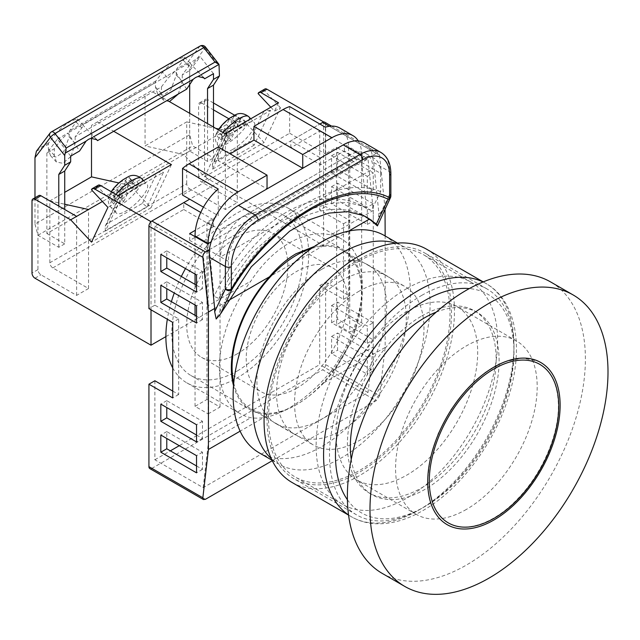 <?xml version="1.0" encoding="UTF-8"?>
<svg xmlns="http://www.w3.org/2000/svg" width="640" height="640" viewBox="0 0 640 640"><rect width="100%" height="100%" fill="white"/><g stroke="black" fill="none" stroke-linecap="round" stroke-linejoin="round"><path stroke-width="0.48" stroke-dasharray="3.2 2.4" d="M237.288 353.792A71.528 41.296 -60 0 1 201.528 357.336A71.528 41.296 -60 0 1 190.56 300.016A71.528 41.296 -60 0 1 237.288 236.984A71.528 41.296 -60 0 1 273.056 233.44A71.528 41.296 -60 0 1 284.016 290.76A71.528 41.296 -60 0 1 237.288 353.792M296.792 388.144A71.528 41.296 -60 0 1 261.032 391.688A71.528 41.296 -60 0 1 250.064 334.376A71.528 41.296 -60 0 1 296.792 271.344A71.528 41.296 -60 0 1 332.56 267.8A71.528 41.296 -60 0 1 343.52 325.112A71.528 41.296 -60 0 1 296.792 388.144M406.88 288.52A128.328 74.096 120 0 0 323.04 401.6A128.328 74.096 120 0 0 342.712 504.44A128.328 74.096 120 0 0 406.88 498.08A128.328 74.096 120 0 0 490.712 384.992A128.328 74.096 120 0 0 471.04 282.16A128.328 74.096 120 0 0 406.88 288.52M359.272 261.032A128.328 74.096 120 0 0 275.44 374.12A128.328 74.096 120 0 0 295.104 476.952A128.328 74.096 120 0 0 359.272 470.6A128.328 74.096 120 0 0 443.112 357.512A128.328 74.096 120 0 0 423.44 254.68A128.328 74.096 120 0 0 359.272 261.032M233.744 382.952A91.512 52.84 120 0 0 251.04 409A91.512 52.84 120 0 0 296.792 404.464A91.512 52.84 120 0 0 356.576 323.824A91.512 52.84 120 0 0 342.552 250.488A91.512 52.84 120 0 0 311.344 248.536M359.272 291.096A91.512 52.84 120 0 0 299.488 371.736A91.512 52.84 120 0 0 313.512 445.072A91.512 52.84 120 0 0 359.272 440.536A91.512 52.84 120 0 0 419.056 359.896A91.512 52.84 120 0 0 405.032 286.56A91.512 52.84 120 0 0 359.272 291.096M172.728 367.888A100.984 58.304 120 0 0 186.8 382.84A100.984 58.304 120 0 0 237.288 377.84A100.984 58.304 120 0 0 303.256 288.856A100.984 58.304 120 0 0 287.776 207.936A100.984 58.304 120 0 0 237.288 212.936A100.984 58.304 120 0 0 185.48 268.568M181.328 276.48A100.984 58.304 120 0 0 174.264 293.016M171.4 301.664A100.984 58.304 120 0 0 167.336 319.24M154.88 380.76L154.88 459.776L203.176 487.664L368 392.504L373.256 347.008L330.864 371.48C317.736 387.224 303.888 399.352 289.312 407.872C274.76 416.168 261.928 419.44 250.816 417.696A100.984 58.304 120 0 1 240.352 413.76A100.984 58.304 120 0 1 250.816 281.136C261.928 264.232 274.76 251.504 289.312 242.968C303.888 234.688 317.736 232.008 330.864 234.92L373.256 210.448L368 158.888L361.752 162.496L380.696 173.432L380.696 191.68L371.28 210.504L366.432 208.408A148.032 95.408 113.4 0 0 357.992 203.952A148.032 95.408 113.4 0 0 214.104 296.36L209.424 250.44L220.632 256.912L372.96 168.96A33.664 19.432 -60 0 0 365.984 153.552A33.664 19.432 -60 0 0 349.16 155.224L244.432 215.688L252.168 220.152L356.896 159.688A33.664 19.432 -60 0 1 373.72 158.024A33.664 19.432 -60 0 1 380.696 173.432M314.368 246.44L324.064 245.288A92.568 53.44 120 0 1 343.08 249.576A92.568 53.44 120 0 1 324.064 382.712C314.904 391.976 305.568 399.376 296.048 404.896C286.536 410.36 277.696 413.464 269.528 414.2L240.12 431.176M237.288 370.968A92.568 53.44 120 0 0 297.76 289.4A92.568 53.44 120 0 0 283.576 215.224A92.568 53.44 120 0 0 237.288 219.808A92.568 53.44 120 0 0 176.816 301.376A92.568 53.44 120 0 0 191.008 375.552A92.568 53.44 120 0 0 237.288 370.968M172.728 391.064L178.68 394.504L178.68 318.92L154.88 305.176L154.88 226.16L183.736 209.504L183.736 202.632M154.88 305.176L148.928 308.616M183.736 209.504L213.488 226.68L189.688 240.424L207.536 250.728L362.248 161.408L344.4 151.096L320.592 164.84L290.84 147.664L319.704 131L319.704 210.016L325.656 206.584L325.656 124.128L379.576 155.264L378.448 153.184L376.232 153.328L329.376 126.28M290.84 147.664L290.84 140.792L319.864 124.04L189.688 199.192M324.784 122.208A4.208 2.432 -60 0 1 325.656 124.128M272.28 460.704L376.232 400.688L379.576 395.752L325.656 364.616L325.656 282.16L319.704 285.6L319.704 364.616L179.272 445.688M325.656 364.616A4.208 2.432 -60 0 1 322.68 369.768L376.232 400.688M205.456 499.288L151.904 468.368L322.68 369.768M151.904 468.368A4.208 2.432 -60 0 1 149.8 468.576M154.88 459.776L170.344 450.848M233.512 385.584A92.568 53.44 120 0 0 250.512 409.912A92.568 53.44 120 0 0 269.528 414.2M227.44 301.08L224.096 303.008L216.176 319M209.328 249.696L372.36 155.568L373.704 162.52L378.912 213.624L377.416 225.912M348.64 231.096L324.064 245.288M324.064 382.712L385.16 347.44L385.16 235.976M378.912 213.624L384.16 210.592M362.248 161.408L362.248 154.536L344.4 144.232L320.592 157.968L290.84 140.792M362.248 154.536L211.208 241.736M213.488 226.68L213.488 219.808L195.424 230.24M213.488 219.808L200.736 212.448M364.248 142.832A42.072 24.296 -60 0 1 372.36 155.568L376.232 153.328M379.576 395.752L385.16 347.44M385.032 208.752L379.576 155.264M373.256 370.8L373.256 353.624L337.552 333.008L337.552 350.184L373.256 370.8L367.304 374.232L367.304 357.056L331.6 336.44L331.6 353.624L367.304 374.232M373.256 322.704L337.552 302.088L337.552 319.264L373.256 339.88L373.256 322.704L367.304 326.136L331.6 305.528L331.6 322.704L367.304 343.312L367.304 326.136M373.256 203.832L337.552 183.224L337.552 200.4L373.256 221.008L373.256 203.832L367.304 207.272L331.6 186.656L331.6 203.832L367.304 224.448L367.304 207.272M373.256 190.088L373.256 172.912L337.552 152.304L337.552 169.48L373.256 190.088L367.304 193.528L367.304 176.352L331.6 155.736L331.6 172.912L367.304 193.528M325.656 282.16L349.456 295.904L349.456 220.328L325.656 206.584M390.4 197.8A4.208 3.216 26.8 0 0 389.616 194.184L378.912 216.888M362.112 214.928A139.616 89.984 113.4 0 0 360.552 214.232A139.616 89.984 113.4 0 0 224.096 303.008M252.168 220.152A33.664 19.432 -60 0 0 228.36 261.376L228.36 279.624L218.944 298.456L214.104 296.36M361.752 162.496L366.432 208.408M203.176 487.664L208.432 442.168L250.816 417.696M208.432 442.168L208.432 305.608L250.816 281.136M373.256 347.008L373.256 210.448M330.864 371.48A100.984 58.304 120 0 0 341.336 238.856A100.984 58.304 120 0 0 330.864 234.92M208.432 305.608L203.176 254.048L209.424 250.44M319.704 131L368 158.888M154.88 226.16L203.176 254.048M368 392.504L319.704 364.616M196.528 465.96L202.48 469.392L202.48 452.216L166.776 431.608L166.776 438.48M196.528 435.04L202.48 438.48L202.48 421.296L166.776 400.688L166.776 407.56M196.528 316.176L202.48 319.608L202.48 302.432L166.776 281.816L166.776 288.688M196.528 285.256L202.48 288.688L202.48 271.512L166.776 250.896L166.776 257.768M319.704 285.6L343.504 299.344L343.504 223.76L319.704 210.016M228.36 279.624C270.632 213.12 338.536 174.008 380.696 191.68M228.36 261.376L220.632 256.912A33.664 19.432 -60 0 1 244.432 215.688M371.28 210.504L363.864 206.496L347.816 202.48L329.76 203.384L310.464 209.16L290.448 219.664L251.592 253.016L218.944 298.456M202.48 288.688L196.528 292.128M202.48 271.512L196.528 274.944M166.776 250.896L160.824 254.336M202.48 302.432L196.528 305.864M166.776 281.816L160.824 285.256M202.48 319.608L196.528 323.04M202.48 421.296L196.528 424.736M166.776 400.688L160.824 404.12M202.48 438.48L196.528 441.912M202.48 452.216L196.528 455.656M166.776 431.608L160.824 435.04M202.48 469.392L196.528 472.832M178.68 318.92L172.728 322.36M178.68 394.504L172.728 397.936M343.504 223.76L349.456 220.328M343.504 299.344L349.456 295.904M367.304 176.352L373.256 172.912M331.6 172.912L337.552 169.48M331.6 155.736L337.552 152.304M331.6 186.656L337.552 183.224M367.304 224.448L373.256 221.008M331.6 203.832L337.552 200.4M331.6 305.528L337.552 302.088M367.304 343.312L373.256 339.88M331.6 322.704L337.552 319.264M367.304 357.056L373.256 353.624M331.6 336.44L337.552 333.008M331.6 353.624L337.552 350.184M320.592 164.84L320.592 157.968M189.688 240.424L189.688 233.552M207.536 250.728L207.536 243.856M344.4 151.096L344.4 144.232M325.352 127.208L325.352 153.848L336.664 147.32L336.664 324.592L348.56 317.72L361.656 325.28L349.752 332.152L336.664 324.592M339.848 128.056A42.072 24.296 -60 0 1 348.56 147.32L348.56 317.72M348.56 147.32L361.656 154.88L361.656 325.28M208.136 413.912L220.032 407.04L206.944 399.48L195.04 406.352L208.136 413.912L208.136 243.512M195.04 406.352L195.04 315.312M195.04 305.008L195.04 284.392M195.04 274.088L195.04 236.64M206.944 399.48L206.944 222.216L218.248 215.688L218.248 189.04M302.744 168.272L267.04 188.888L218.248 160.72L230.152 153.848M220.032 407.04L220.032 229.768L349.752 154.88L349.752 332.152M361.656 154.88A42.072 24.296 120 0 0 358.288 140.952M349.752 154.88L336.664 147.32M220.032 229.768L206.944 222.216M203.456 207.144L218.248 215.688M289.656 106.592L289.656 133.232L182.544 195.072M289.656 133.232L325.352 153.848M218.248 146.976L218.248 160.72M52.824 267.904L189.688 188.888A4.208 2.432 60 0 1 186.712 183.736L49.848 262.752A4.208 2.432 -120 0 0 52.824 267.904L88.528 288.52L76.632 295.392L40.928 274.776A4.208 2.432 60 0 1 37.952 269.624L37.952 197.48A4.208 2.432 60 0 1 38.824 195.552M91.504 138.176L91.504 125.336L151.008 90.976L167.272 100.368M186.712 183.736L186.712 121.896L145.056 145.944L145.056 94.416M49.848 262.752L49.848 200.912L64.728 192.328M189.688 188.888L225.392 209.504L237.288 202.632L201.584 182.016L207.536 178.584L323.568 245.576L323.568 122.056M165.888 336.616L323.568 245.576M49.848 200.912L64.728 204.216M171.408 164.592L151.008 207.784L130.184 185.456L102.4 201.496M130.184 185.456L118.92 182.952M198.608 176.864L198.608 104.72L204.56 101.288L204.56 173.432L198.608 176.864A4.208 2.432 -120 0 0 201.584 182.016M151.008 90.976L97.456 121.896L113.712 131.288M270.8 107.216L274.52 111.208L280.472 107.776L264.064 142.512L243.24 120.184L234.688 115.248M258.112 93.616L264.064 90.184L280.472 107.776M151.008 309.816L151.008 221.68M264.064 90.184A4.208 2.432 60 0 1 264.856 89.008M207.536 178.584A4.208 2.432 60 0 1 204.56 173.432M204.56 101.288A4.208 2.432 60 0 1 205.432 99.36A4.208 2.432 60 0 1 207.536 99.568L201.584 103L213.488 109.872M213.488 103L207.536 99.568M228.904 118.776L237.288 123.616L243.24 120.184M224.96 133.68L204.56 176.864L183.736 154.536L237.288 123.616L237.288 202.632M204.56 176.864L264.064 142.512M278.52 102.76L274.52 111.208M183.736 154.536L145.056 145.944M186.712 121.896L215.72 128.344M218.864 129.04L225.392 130.488L225.392 209.504M201.584 103A4.208 2.432 -120 0 0 199.48 102.792A4.208 2.432 -120 0 0 198.608 104.72M151.008 207.784L91.504 242.136M91.504 189.808L97.456 186.376L113.864 203.968L107.912 207.4M97.456 186.376A4.208 2.432 60 0 1 98.248 185.2M117.856 195.512L113.864 203.968M97.456 121.896L91.504 125.336M76.632 295.392L76.632 216.376M88.528 288.52L88.528 209.504M212.512 163.96L212.512 169.2L228.92 134.472L270.568 110.416L254.16 145.152L249.624 141.456L213.92 162.072L212.512 163.96M254.16 145.152L212.512 169.2M213.92 162.072L227.984 132.296L227.464 132.28L212.304 164.36M270.568 110.416L265.424 110.336L227.984 132.296C227.072 132.024 227.384 132.752 228.92 134.472M232.944 149.288A21.04 6.376 -43 0 1 223.416 151.232A21.04 6.376 -43 0 1 228.08 139.072A21.04 6.376 -43 0 1 244.664 124.472A21.04 6.376 -43 0 1 254.192 122.528A21.04 6.376 -43 0 1 249.536 134.688A21.04 6.376 -43 0 1 232.944 149.288M220.552 139.744L230.224 134.168L226.416 142.224L230.88 139.648L234.688 131.584L244.36 126.008L246.112 122.28L236.448 127.864L240.256 119.8L235.792 122.376L231.984 130.44L222.312 136.024L220.552 139.744L215.936 134.792L216.352 133.6L218.152 130.12L220.104 128.28L226.512 124.576L230.152 117.872M215.936 134.792L218.344 132L224.752 128.296L222.232 133.648A12.624 3.824 -43 0 1 218.344 132M226.416 142.224L221.792 137.272L222.232 133.648M221.792 137.272L226.256 134.696L226.696 131.072L229.216 125.72L235.632 122.024L239.736 121.048L241.496 117.328L237.384 118.304L230.976 122L234.56 115.336M244.36 126.008L239.736 121.048M246.112 122.28L241.496 117.328M236.448 127.864L230.976 122M240.256 119.8L235.632 114.848M235.792 122.376L231.168 117.424M231.984 130.44L226.512 124.576M222.312 136.024L217.696 131.072M230.224 134.168L224.752 128.296M230.88 139.648L226.256 134.696M234.688 131.584L229.216 125.72M137.56 186.312A21.04 6.376 137 0 0 120.968 200.904A21.04 6.376 137 0 0 116.312 213.064A21.04 6.376 137 0 0 125.84 211.12A21.04 6.376 137 0 0 142.424 196.528A21.04 6.376 137 0 0 147.08 184.368A21.04 6.376 137 0 0 137.56 186.312M119.312 204.064L114.688 199.112L119.152 196.536L123.768 201.488L119.312 204.064L123.12 196L113.448 201.584L115.208 197.864L124.872 192.28L119.408 186.416L123.04 179.712M119.408 186.416L112.992 190.12L111.048 191.952L109.248 195.44L108.824 196.632L111.24 193.84A12.624 3.824 137 0 0 115.12 195.48L117.648 190.136L111.24 193.84M114.688 199.112L115.12 195.48M119.152 196.536L119.584 192.904L122.112 187.56L128.52 183.856L132.632 182.888L134.384 179.168L130.28 180.136L123.872 183.84L127.448 177.176M113.448 201.584L108.824 196.632M115.208 197.864L110.584 192.912M124.872 192.28L128.688 184.216L124.064 179.264M132.632 182.888L137.248 187.84L139.008 184.12L129.336 189.704L133.144 181.64L128.528 176.688M133.144 181.64L128.688 184.216M129.336 189.704L123.872 183.84M139.008 184.12L134.384 179.168M137.248 187.84L127.584 193.424L122.112 187.56M123.768 201.488L127.584 193.424M123.12 196L117.648 190.136M105.4 231.04L105.2 226.2L106.816 223.912L142.52 203.296L147.056 206.992L163.464 172.256L121.808 196.304L105.4 231.04L147.056 206.992M142.52 203.296L156.584 173.528L158.32 172.176L163.464 172.256M121.808 196.304C120.272 194.584 119.968 193.864 120.88 194.136L106.816 223.912M105.2 226.2L120.352 194.12L156.584 173.528M70.68 156.136L57.416 139.144L46.88 153.032L54.312 148.736L60.936 140.016L68.008 133.032L79.544 151.016M55.408 134.096C59.368 129.36 64.664 124.96 71.296 120.872L77.424 118.928L76.232 122.072L69.624 130.776A4.208 2.432 60 0 0 69.192 132.312L69.192 136.944L63.72 151.624L56.28 157.096L50.496 155.664L48.36 148.968L48.36 144.336A4.208 2.432 -120 0 1 48.8 142.8L55.408 134.096L60.936 140.016M96.152 139.12L82.536 124.648C83.496 124.888 83.24 126.008 81.76 127.992L75.144 136.712L161.424 86.896L168.04 78.184L175.112 71.192L186.648 89.176M162.512 72.256C166.48 67.528 171.776 63.12 178.4 59.032L184.528 57.096L183.344 60.232L176.736 68.936A4.208 2.432 60 0 0 176.296 70.472L176.296 75.104L170.824 89.784L163.392 95.256L157.6 93.824L155.472 87.128L155.472 82.496A4.208 2.432 -120 0 1 155.904 80.96L162.512 72.256L168.04 78.184M50.104 133.024A4.208 3.336 -142.8 0 1 50.912 132.312L199.672 46.424A4.208 3.336 -142.8 0 1 205.184 47.968L219.44 66.224M200.112 46.04A4.208 2.432 -120 0 0 199.672 46.424L187.144 62.92L188.256 63.568L189.688 68.376L189.688 134.792L192.664 145.944L213.488 157.968L213.488 127.048M34.976 197.776L34.976 224.112L189.688 134.792M77.424 118.928L82.944 124.856L175.112 71.192M57.416 139.144L68.008 133.032M75.144 136.712L75.144 143.328L71.216 155.824M70.68 156.64L62.856 163.288L56.44 162.048L54.312 155.352L54.312 148.736M46.88 153.032L46.88 233.552L189.688 151.104L207.536 161.408L213.488 157.968M203.256 77.28L189.64 62.808C190.608 63.056 190.344 64.168 188.864 66.16L182.248 74.872L189.688 70.576L189.688 83.296M189.688 113.312L189.688 151.104M182.248 74.872L182.248 81.488L178.32 93.984M169.432 101.616L163.552 100.208L161.424 93.512L161.424 86.896M48.8 142.8L38.384 148.808L37.088 150.16M184.528 57.096L190.056 63.016L200.232 56.696L189.688 70.576M213.488 73.68L200.232 56.696M46.88 233.552L64.728 243.856L64.728 209.504M34.976 224.112L37.952 235.272L58.776 247.296L64.728 243.856M37.952 235.272L192.664 145.944M207.536 161.408L207.536 123.616M58.776 247.296L58.776 206.064M205.528 47.096A4.208 0.808 -38 0 1 205.184 47.968L189.688 68.376M351.248 459.344A105.192 60.728 120 0 0 372.136 494.704A105.192 60.728 120 0 0 424.728 489.496A105.192 60.728 120 0 0 493.448 396.8A105.192 60.728 120 0 0 477.32 312.512A105.192 60.728 120 0 0 436.256 312.096M421.752 316A105.192 60.728 -60 0 1 474.344 310.792A105.192 60.728 -60 0 1 490.472 395.08A105.192 60.728 -60 0 1 421.752 487.776A105.192 60.728 -60 0 1 369.16 492.984A105.192 60.728 -60 0 1 353.032 408.696A105.192 60.728 -60 0 1 421.752 316M359.272 259.312A130.432 75.304 -60 0 1 424.488 252.856A130.432 75.304 -60 0 1 444.48 357.376A130.432 75.304 -60 0 1 359.272 472.312A130.432 75.304 -60 0 1 294.056 478.776A130.432 75.304 -60 0 1 274.064 374.256A130.432 75.304 -60 0 1 359.272 259.312M421.752 295.384A130.432 75.304 -60 0 1 486.968 288.928A130.432 75.304 -60 0 1 506.96 393.448A130.432 75.304 -60 0 1 421.752 508.384A130.432 75.304 -60 0 1 356.536 514.848A130.432 75.304 -60 0 1 336.544 410.328A130.432 75.304 -60 0 1 421.752 295.384M426.592 249.208A134.64 77.736 -60 0 1 447.232 357.104A134.64 77.736 -60 0 1 359.272 475.752A134.64 77.736 -60 0 1 291.952 482.416M341.424 280.616A91.728 52.96 -60 0 1 387.28 276.072A91.728 52.96 -60 0 1 401.344 349.576A91.728 52.96 -60 0 1 341.424 430.4A91.728 52.96 -60 0 1 295.56 434.944A91.728 52.96 -60 0 1 281.496 361.448A91.728 52.96 -60 0 1 341.424 280.616M321.784 269.28A91.728 52.96 -60 0 1 367.648 264.736A91.728 52.96 -60 0 1 381.704 338.24A91.728 52.96 -60 0 1 321.784 419.064A91.728 52.96 -60 0 1 275.92 423.608A91.728 52.96 -60 0 1 261.864 350.112A91.728 52.96 -60 0 1 321.784 269.28M384.48 235.584A125.384 72.392 -60 0 1 403.696 336.056A125.384 72.392 -60 0 1 321.784 446.552A125.384 72.392 -60 0 1 259.096 452.76M395.68 243.216A125.384 72.392 -60 0 1 404.112 246.92A125.384 72.392 -60 0 1 423.336 347.392A125.384 72.392 -60 0 1 341.424 457.888A125.384 72.392 -60 0 1 278.728 464.096A125.384 72.392 -60 0 1 271.304 458.648M382.232 573.408A168.304 97.168 120 0 0 466.384 565.072A168.304 97.168 120 0 0 576.328 416.76A168.304 97.168 120 0 0 550.528 281.896M466.384 509.416A100.144 57.816 -60 0 1 416.312 514.376A100.144 57.816 -60 0 1 400.96 434.136A100.144 57.816 -60 0 1 466.384 345.888A100.144 57.816 -60 0 1 516.448 340.928A100.144 57.816 -60 0 1 531.8 421.176A100.144 57.816 -60 0 1 466.384 509.416M406.88 311.536A100.144 57.816 120 0 0 341.456 399.776A100.144 57.816 120 0 0 356.808 480.024A100.144 57.816 120 0 0 406.88 475.064A100.144 57.816 120 0 0 472.296 386.816A100.144 57.816 120 0 0 456.944 306.576A100.144 57.816 120 0 0 406.88 311.536M373.704 162.52L389.616 171.712L389.616 194.184A4.208 2.432 180 0 1 390.856 195.904M380.904 152.448A42.072 24.296 -60 0 1 389.616 171.712A4.208 2.432 0 0 1 390.856 173.432M356.896 159.688L349.16 155.224M32 200.912L37.952 197.48M37.952 269.624L32 273.056M34.976 278.216L40.928 274.776M263.688 111.688L249.624 141.456M223.096 132.6A21.04 6.376 137 0 0 217.952 145.36A21.04 6.376 137 0 0 227.472 143.424A21.04 6.376 137 0 0 244.064 128.824A21.04 6.376 137 0 0 248.72 116.664M220.104 128.28A12.624 3.824 -43 0 1 229.04 119.232M233.504 116.656A12.624 3.824 -43 0 1 237.384 118.304M235.632 122.024A12.624 3.824 -43 0 1 226.696 131.072M141.616 178.504A21.04 6.376 -43 0 1 136.96 190.664A21.04 6.376 -43 0 1 120.368 205.256A21.04 6.376 -43 0 1 110.84 207.2A21.04 6.376 -43 0 1 115.992 194.432M121.928 181.072A12.624 3.824 137 0 0 112.992 190.12M119.584 192.904A12.624 3.824 137 0 0 128.52 183.856M130.28 180.136A12.624 3.824 137 0 0 126.392 178.496M51.352 131.928A4.208 2.432 -120 0 0 50.912 132.312L38.384 148.808M187.144 62.92L176.736 68.936M155.904 80.96L69.624 130.776M69.192 132.312L155.472 82.496M176.296 70.472L188.256 63.568M36.4 151.24L48.36 144.336M176.296 75.104L182.248 81.488M155.472 87.128L161.424 93.512M183.344 60.232L188.864 66.16M69.192 136.944L75.144 143.328M48.36 148.968L54.312 155.352M76.232 122.072L81.76 127.992M347.408 499.736A126.224 72.88 120 0 0 424.728 506.672A126.224 72.88 120 0 0 510.944 380.48A126.224 72.88 120 0 0 469.32 288.576M483.056 281.96A134.64 77.736 -60 0 1 486.096 283.568A134.64 77.736 -60 0 1 506.736 391.456A134.64 77.736 -60 0 1 418.776 510.104A134.64 77.736 -60 0 1 351.456 516.776A134.64 77.736 -60 0 1 348.544 514.944M201.528 357.336L231.648 374.728M232.488 375.208L261.032 391.688M342.712 504.44L295.104 476.952M251.04 409L313.512 445.072M342.552 250.488L405.032 286.56M471.04 282.16L423.44 254.68M273.056 233.44L302.472 250.432M304.016 251.32L332.56 267.8M186.8 382.84L240.352 413.76M283.576 215.224L343.08 249.576M191.008 375.552L250.512 409.912M363.504 215.504L360.552 214.232M331.52 126.096L378.448 153.184M287.776 207.936L341.336 238.856M363.864 206.496L357.992 203.952M373.72 158.024L365.984 153.552M199.48 102.792L205.432 99.36M265.424 110.336L227.512 132.224M216.352 133.6C214.536 137.536 215.072 141.456 217.952 145.36L223.416 151.232M250.72 118.808L254.192 122.528M109.248 195.44C107.432 199.376 107.96 203.296 110.84 207.2L116.312 213.064M143.608 180.648L147.08 184.368M120.408 194.064L158.32 172.176M157.6 93.824L163.552 100.208M197.6 71.104L203.92 77.888M50.496 155.664L56.44 162.048M90.488 132.944L96.816 139.72M348.568 515.104L351.456 516.776C359.04 521.112 367.416 523.448 376.592 523.776C391.576 524.16 407.04 519.744 422.984 510.52C458.768 490.248 492.568 445.928 507.384 400.504C524.456 350.424 517.384 301.272 486.096 283.568L483.208 281.896M474.344 310.792L477.32 312.512M486.968 288.928L424.488 252.856M356.536 514.848L294.056 478.776M369.16 492.984L372.136 494.704M367.648 264.736L387.28 276.072M272.048 460.24L278.728 464.096M397.432 243.064L404.112 246.92M275.92 423.608L295.56 434.944M537.616 363.216L539.736 364.336C551.84 371.632 558.048 385.448 558.384 405.8C558.712 435.064 542.232 473.224 518.488 497.992C494.792 523.56 465.544 533.488 448.224 522.84L446.2 521.56M444.976 523.28C433.504 514.968 427.672 501 427.472 481.376L430.208 458.04L438.2 433.496L450.784 409.784L466.904 388.848L485.248 372.416L504.312 361.856L522.56 358.04L538.488 361.304M416.312 514.376L356.808 480.024M516.448 340.928L456.944 306.576"/><path stroke-width="0.96" d="M311.344 248.536A91.512 52.84 120 0 0 296.792 255.024A91.512 52.84 120 0 0 233.744 382.952M185.48 268.568A100.984 58.304 120 0 0 181.328 276.48M174.264 293.016A100.984 58.304 120 0 0 171.4 301.664M167.336 319.24A100.984 58.304 120 0 0 172.728 367.888M233.512 385.584A92.568 53.44 120 0 1 269.528 276.776C277.696 266.944 286.536 259.256 296.048 253.736L314.368 246.44M148.928 226.16A4.208 2.432 -60 0 1 151.904 221.008L205.456 251.928C203.68 253.2 202.816 254.984 202.848 257.296L148.928 226.16L148.928 308.616L172.728 322.36L172.728 397.936L148.928 384.192L148.928 466.648L202.848 497.784L208.432 449.472L240.12 431.176M151.904 221.008L183.736 202.632L200.736 212.448M323.568 122.056L319.864 124.04L322.68 122.416A4.208 2.432 -60 0 1 324.784 122.208L331.52 126.096M202.848 497.784L203.456 499.552L149.8 468.576A4.208 2.432 -60 0 1 148.928 466.648M172.728 391.064L154.88 380.76L148.928 384.192M170.344 450.848L179.272 445.688M269.528 276.776L227.44 301.08M376.368 223.952L388.16 199.296A4.208 3.216 26.8 0 0 390.4 197.8L377.416 225.912L376.368 223.952L363.504 215.504L347.392 211.664L329.176 213.072L309.696 219.656L289.704 231.12L251.328 266.76L220.52 313.928L216.176 319L214.68 311.704L214.68 308.44L208.432 312.048L202.848 257.296M208.432 449.472L208.432 312.048M377.416 225.912L369.488 219.064L348.64 231.096M385.16 235.976L385.032 208.752M384.16 210.592L385.16 210.016M205.456 251.928L209.328 249.696A42.072 24.296 -60 0 1 238.48 205.376L343.208 144.912A42.072 24.296 -60 0 1 364.248 142.832L380.904 152.448A42.072 24.296 -60 0 0 359.864 154.536L343.208 144.912M214.68 311.704L225.392 289.008L225.392 266.528L209.472 257.344L214.68 308.44M209.472 257.344L209.328 249.696M211.208 241.736L207.536 243.856L189.688 233.552L195.424 230.24M203.456 499.552L205.456 499.288L272.28 460.704M160.824 435.04L160.824 452.216L196.528 472.832L196.528 455.656L160.824 435.04M160.824 404.12L160.824 421.296L196.528 441.912L196.528 424.736L160.824 404.12M160.824 285.256L160.824 302.432L196.528 323.04L196.528 305.864L160.824 285.256M196.528 274.944L160.824 254.336L160.824 271.512L196.528 292.128L196.528 274.944M390.4 197.8L390.4 197.8A4.208 4.208 0 0 0 390.856 195.904A4.208 2.432 180 0 1 389.616 197.624A4.208 3.432 -65.4 0 1 388.16 199.296C345.856 177.864 274.328 219.16 231.936 289.488A4.208 3.216 26.8 0 1 225.392 289.008A4.208 2.432 -0 0 0 231.336 289.008C274.272 217.792 346.68 175.992 389.616 197.624L389.616 175.144A37.872 21.864 120 0 0 362.84 159.688L258.112 220.152A37.872 21.864 120 0 0 231.336 266.528L231.336 289.008L231.936 289.488L220.52 313.928M369.488 219.064A139.616 89.984 113.4 0 0 362.112 214.928M166.776 438.48L166.776 448.784L196.528 465.96M166.776 407.56L166.776 417.864L196.528 435.04M166.776 288.688L166.776 298.992L196.528 316.176M166.776 257.768L166.776 268.08L196.528 285.256M166.776 268.08L160.824 271.512M166.776 298.992L160.824 302.432M166.776 417.864L160.824 421.296M166.776 448.784L160.824 452.216M230.152 153.848L253.952 140.104L253.952 126.36L283.104 109.528A42.072 24.296 -60 0 1 289.656 106.592L325.352 127.208A42.072 24.296 -60 0 1 339.848 128.056L352.936 135.616A42.072 24.296 120 0 0 331.904 137.704L283.104 109.528M253.952 126.36L302.744 154.536L331.904 137.704M195.04 315.312L195.04 305.008M195.04 284.392L195.04 274.088M195.04 236.64L195.04 235.952A42.072 24.296 -60 0 1 218.248 189.04L182.544 168.432A42.072 24.296 -60 0 1 189.088 163.808L218.248 146.976L267.04 175.144L267.04 188.888M189.088 163.808L237.888 191.984L267.04 175.144M253.952 140.104L302.744 168.272L302.744 154.536M237.888 191.984A42.072 24.296 120 0 0 208.136 243.512L195.04 235.952M358.288 140.952A42.072 24.296 120 0 0 352.936 135.616M182.544 168.432L182.544 195.072L203.456 207.144M151.008 221.68L94.4 188.84A4.208 2.432 -120 0 0 92.296 188.632A4.208 2.432 -120 0 0 91.504 189.808L107.912 207.4L91.504 242.136L70.68 219.808L34.976 199.192A4.208 2.432 -120 0 0 32.872 198.984A4.208 2.432 -120 0 0 32 200.912L32 273.056A4.208 2.432 -120 0 0 34.976 278.216L151.008 345.2L165.888 336.616M64.728 192.328L91.504 176.864L91.504 138.176M64.728 204.216L88.528 209.504L70.68 219.808M102.4 201.496L88.528 209.504M118.92 182.952L91.504 176.864M167.272 100.368L224.96 133.68L278.52 102.76L261.008 92.648A4.208 2.432 -120 0 0 258.904 92.44A4.208 2.432 -120 0 0 258.112 93.616L270.8 107.216M113.712 131.288L171.408 164.592L117.856 195.512L100.352 185.408L94.4 188.84M151.008 221.528L189.688 199.192M323.568 121.896L266.96 89.216L261.008 92.648M151.008 345.2L151.008 309.816M258.904 92.44L264.856 89.008A4.208 2.432 60 0 1 266.96 89.216M234.688 115.248L213.488 103M213.488 109.872L228.904 118.776M215.72 128.344L218.864 129.04M32.872 198.984L38.824 195.552A4.208 2.432 60 0 1 40.928 195.76L76.632 216.376M92.296 188.632L98.248 185.2A4.208 2.432 60 0 1 100.352 185.408M218.16 130.12C221.208 125.464 225.2 121.384 230.152 117.872L234.56 115.336M127.448 177.176L123.04 179.712C118.096 183.216 114.096 187.304 111.048 191.952M207.536 123.616L207.536 88.576L213.488 79.376L213.488 73.68L204.624 78.8L203.92 77.888L198.064 76.472L195.616 77.496L193.208 79.272L186.648 89.176L97.52 140.64L96.816 139.72L90.952 138.312L88.512 139.328L86.104 141.112L79.544 151.016L70.68 156.136L70.68 161.832L64.728 165.264L64.728 155.544L50.48 137.288A4.208 3.336 -142.8 0 1 50.104 133.024L50.104 133.024A4.208 4.208 0 0 1 51.352 131.928L200.112 46.04A4.208 2.432 -120 0 1 202.216 46.248A4.208 2.432 -120 0 1 203.76 47.64A4.208 0.808 -38 0 1 205.528 47.096A4.208 4.208 0 0 0 200.112 46.04M213.488 79.376L219.44 75.944L219 64.384L215.04 62.088L203.76 47.64L55 133.528A4.208 0.808 -38 0 0 50.48 137.288L34.976 157.696L34.976 197.776M34.976 157.696L36.4 151.24L50.104 133.024M71.216 155.824L70.68 156.64M189.688 83.296L189.688 113.312M178.32 93.984L169.432 101.616M198.064 76.472L219 64.384L205.528 47.096M86.104 141.112L65.16 153.2L66.272 147.976L215.04 62.088M97.52 140.64L96.152 139.12M204.624 78.8L203.256 77.28M213.488 127.048L213.488 85.136L219.44 75.944M207.536 88.576L213.488 85.136M65.16 153.2L64.728 155.544M64.728 209.504L64.728 171.024L70.68 161.832M58.776 206.064L58.776 174.464L64.728 171.024M58.776 174.464L64.728 165.264M436.256 312.096A105.192 60.728 120 0 0 424.728 317.72A105.192 60.728 120 0 0 351.248 459.344M348.568 515.104L291.952 482.416A134.64 77.736 -60 0 1 271.312 374.528A134.64 77.736 -60 0 1 359.272 255.88A134.64 77.736 -60 0 1 426.592 249.208L483.208 281.896M272.048 460.24L259.096 452.76A125.384 72.392 -60 0 1 239.872 352.288A125.384 72.392 -60 0 1 321.784 241.792A125.384 72.392 -60 0 1 384.48 235.584L397.432 243.064M271.304 458.648A125.384 72.392 -60 0 1 261.824 356.376A125.384 72.392 -60 0 1 341.424 253.128A125.384 72.392 -60 0 1 395.68 243.216M429.312 480.976A91.52 52.84 -60 0 1 467.88 390.352A91.52 52.84 -60 0 1 537.616 363.216A91.52 52.84 -60 0 1 558.736 406.256A91.52 52.84 -60 0 1 517.4 499.8A91.52 52.84 -60 0 1 446.2 521.56A91.52 52.84 -60 0 1 429.312 480.976M427.728 481.776A93.616 54.048 120 0 0 444.976 523.28A93.616 54.048 120 0 0 517.824 501.048A93.616 54.048 120 0 0 560.128 405.344A93.616 54.048 120 0 0 538.488 361.304A93.616 54.048 120 0 0 467.168 389.096A93.616 54.048 120 0 0 427.728 481.776M488.992 303.288A168.304 97.168 120 0 0 369.984 509.416A168.304 97.168 120 0 0 404.84 586.464A168.304 97.168 120 0 0 488.992 578.128A168.304 97.168 120 0 0 608 372A168.304 97.168 120 0 0 573.144 294.952A168.304 97.168 120 0 0 488.992 303.288M573.144 294.952L550.528 281.896A168.304 97.168 120 0 0 466.384 290.232A168.304 97.168 120 0 0 356.432 438.544A168.304 97.168 120 0 0 382.232 573.408L404.84 586.464M329.376 126.28L322.68 122.416M238.48 205.376L255.144 215L359.864 154.536A4.208 2.432 -120 0 1 362.84 159.688M231.336 266.528A4.208 2.432 180 0 1 225.392 266.528A42.072 24.296 -60 0 1 255.144 215A4.208 2.432 -120 0 1 258.112 220.152M389.616 175.144A4.208 2.432 0 0 0 390.856 173.432C390.72 163.424 387.4 156.424 380.904 152.448M40.928 195.76L34.976 199.192M235.08 115.032C239.392 112.576 243.936 113.12 248.72 116.664A21.04 6.376 137 0 0 239.192 118.608A21.04 6.376 137 0 0 223.096 132.6M115.992 194.432A21.04 6.376 -43 0 1 132.088 180.448A21.04 6.376 -43 0 1 141.616 178.504C136.832 174.96 132.288 174.416 127.976 176.872M66.272 147.976L55 133.528A4.208 2.432 -120 0 0 53.448 132.136A4.208 2.432 -120 0 0 51.352 131.928M193.208 79.272L90.952 138.312M469.32 288.576A126.224 72.88 120 0 0 424.728 300.544A126.224 72.88 120 0 0 347.408 499.736M348.544 514.944A134.64 77.736 -60 0 1 331.648 406.168A134.64 77.736 -60 0 1 418.776 290.232A134.64 77.736 -60 0 1 483.056 281.96M231.648 374.728L232.488 375.208M302.472 250.432L304.016 251.32M390.856 195.904L390.856 173.432M248.72 116.664L250.72 118.808M141.616 178.504L143.608 180.648"/></g></svg>

